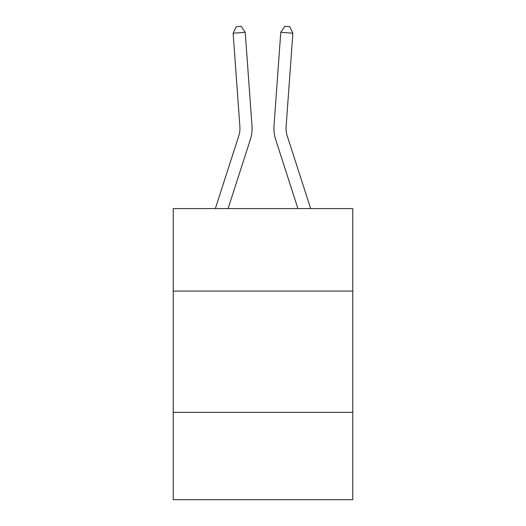 <?xml version="1.0" encoding="UTF-8"?>
<svg xmlns="http://www.w3.org/2000/svg" width="526" height="526" viewBox="0 0 526 526"><rect width="100%" height="100%" fill="white"/><g stroke="black" fill="none" stroke-linecap="round" stroke-linejoin="round"><path stroke-width="0.79" d="M173.238 291.062L352.762 291.062L352.762 208.572L173.238 208.572L173.238 499.7L352.762 499.7L352.762 412.364L173.238 412.364M352.762 412.364L352.762 291.062M251.987 125.793L245.228 32.329L251.987 125.793A36.393 36.393 0 0 1 250.33 139.581L228.087 208.572M215.344 208.572L238.784 135.859A24.262 24.262 0 0 0 239.889 126.667L233.13 33.204L236.305 26.648L241.145 26.3L245.228 32.329L233.13 33.204M310.656 208.572L287.216 135.859A24.262 24.262 0 0 1 286.111 126.667L292.87 33.204L280.772 32.329L274.013 125.793A36.393 36.393 0 0 0 275.67 139.581L297.913 208.572M238.784 135.859A24.262 24.262 0 0 0 239.889 126.667A24.262 24.262 0 0 1 238.784 135.859A24.262 24.262 0 0 0 239.889 126.667A24.262 24.262 0 0 1 238.784 135.859A24.262 24.262 0 0 0 239.889 126.667A24.262 24.262 0 0 1 238.784 135.859A24.262 24.262 0 0 0 239.889 126.667A24.262 24.262 0 0 1 238.784 135.859A24.262 24.262 0 0 0 239.889 126.667A24.262 24.262 0 0 1 238.784 135.859A24.262 24.262 0 0 0 239.889 126.667A24.262 24.262 0 0 1 238.784 135.859A24.262 24.262 0 0 0 239.889 126.667A24.262 24.262 0 0 1 238.784 135.859A24.262 24.262 0 0 0 239.889 126.667A24.262 24.262 0 0 1 238.784 135.859A24.262 24.262 0 0 0 239.889 126.667A24.262 24.262 0 0 1 238.784 135.859A24.262 24.262 0 0 0 239.889 126.667A24.262 24.262 0 0 1 238.784 135.859A24.262 24.262 0 0 0 239.889 126.667A24.262 24.262 0 0 1 238.784 135.859A24.262 24.262 0 0 0 239.889 126.667A24.262 24.262 0 0 1 238.784 135.859A24.262 24.262 0 0 0 239.889 126.667A24.262 24.262 0 0 1 238.784 135.859A24.262 24.262 0 0 0 239.889 126.667A24.262 24.262 0 0 1 238.784 135.859A24.262 24.262 0 0 0 239.889 126.667M292.87 33.204L289.695 26.648L284.855 26.3L280.772 32.329L274.013 125.793"/></g></svg>
